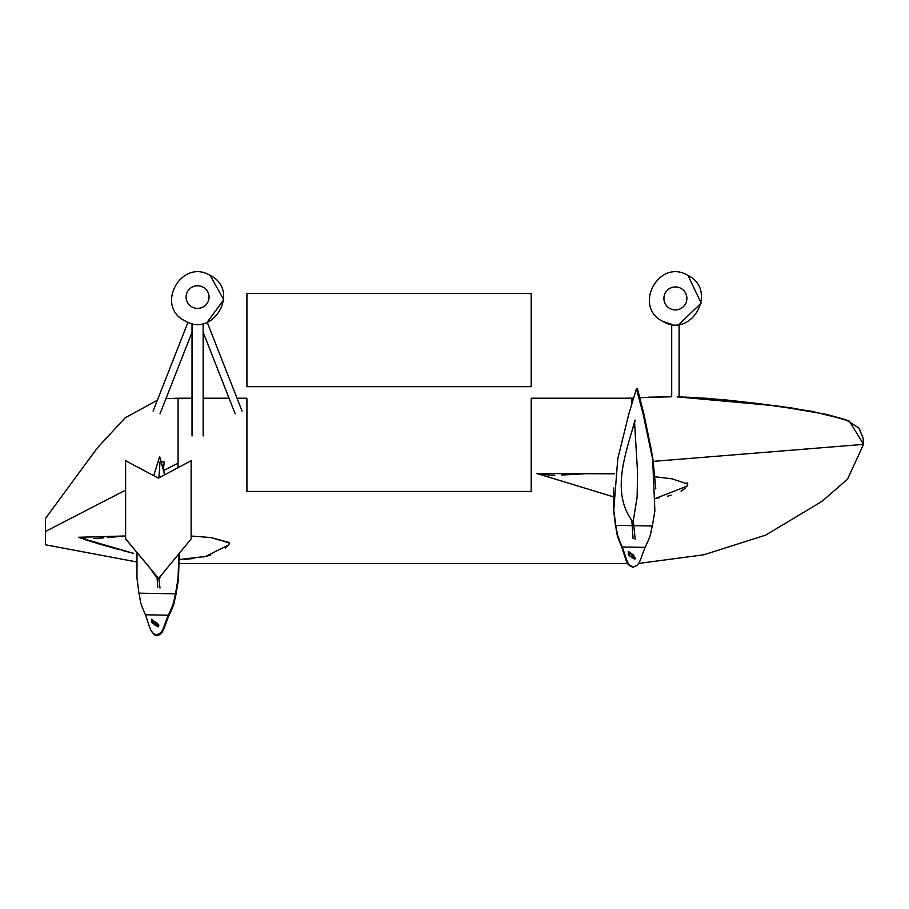 <?xml version="1.0" encoding="UTF-8"?>
<svg xmlns="http://www.w3.org/2000/svg" width="909" height="909" viewBox="0 0 909 909"><rect width="100%" height="100%" fill="white"/><g stroke="black" fill="none" stroke-linecap="round" stroke-linejoin="round"><path stroke-width="1.36" d="M624.96 398.222L615.507 398.222L624.96 398.222M537.605 473.691L613.223 496.78L536.889 473.521L614.291 473.839M655.162 476.759L672.126 478.838L687.795 484.077L686.965 486.201L655.775 498.337L659.082 497.871L655.775 498.337M686.943 486.235L687.795 483.997M613.836 473.816L612.746 473.771M612.268 473.748L611.303 473.714M610.03 473.669L609.155 473.634M608.973 473.634L605.11 473.521M602.337 473.475L600.588 473.453M600.451 473.453L590.748 473.566M589.964 473.589L584.692 473.805M583.919 473.839L577.863 474.168M576.795 474.237L561.717 475.043M554.797 475.168L550.57 475.112M550.047 475.089L537.946 473.759M667.467 496.212L671.137 495.2L667.467 496.212M683.102 489.837L683.818 489.326M638.527 563.444L703.793 554.797L765.685 535.117L822.02 501.348L847.518 479.202L863.55 444.365L863.096 438.183L858.937 428.037L845.904 419.776L828.815 415.015L792.58 408.096L755.845 403.266L707.282 398.301L677.182 396.858L776.911 405.914L825.736 414.265L849.37 421.117L863.55 444.365L863.209 438.945M653.264 461.374L863.55 444.365M531.186 399.278L531.186 491.439L246.918 491.439L246.918 399.278M178.073 467.658L178.073 398.222L165.961 398.619L192.026 332.239L159.995 413.811M178.073 399.131L178.073 398.222L178.073 399.131M229.568 542.98L210.911 537.549L191.14 536.037L210.956 537.56L229.602 542.559L228.704 544.934L205.548 556.467L179.459 559.501M184.527 559.33L194.015 558.501M203.457 556.933L210.786 555.081M225.637 548.082L228.704 544.934M624.744 398.222L633.346 398.108L631.891 398.222L631.891 403.028M686.545 486.769L687.738 484.531M681.023 491.133L685.147 488.247M648.208 397.199L671.694 396.79L671.694 324.343L662.843 321.4C632.414 306.628 659.082 257.804 687.954 275.427C718.394 290.21 691.726 339.023 662.843 321.4C632.414 306.628 659.082 257.804 687.954 275.427L701.18 303.083L679.103 324.343L679.103 396.903M613.223 496.78L536.889 473.521M153.087 411.107L187.981 322.263L157.359 400.233L125.169 417.81L97.138 448.182L45.45 518.494L45.45 544.786L136.532 561.91M178.073 463.101L163.779 470.464M125.624 490.133L45.45 531.458M125.101 535.98L78.424 537.276L133.646 553.365M133.521 553.342L121.283 550.184M119.272 549.65L110.614 547.252M110.228 547.15L109.228 546.866M107.682 546.423L97.036 543.332M96.57 543.196L83.594 539.128M81.776 538.469L80.696 538.071M79.697 537.708L79.083 537.492M79.731 537.526L80.378 537.628M80.492 537.651L81.208 537.753M82.185 537.889L85.741 538.219M93.445 538.367L97.24 538.264M97.502 538.253L103.865 537.889M107.467 537.605L124.147 536.06M687.022 482.815L687.795 484.077M114.148 548.241L112.58 547.809M669.888 308.503A11.487 11.487 0 0 1 665.32 292.914A11.487 11.487 0 0 1 680.909 288.335A11.487 11.487 0 0 1 685.477 303.924A11.487 11.487 0 0 1 669.888 308.503M531.186 293.459L531.186 386.666L246.918 386.666L246.918 293.459L531.186 293.459M251.861 386.666L526.231 386.666M631.846 520.425L633.3 520.914L637.118 497.041L637.561 472.487L634.63 423.31L635.061 420.072C626.312 452.33 610.598 490.746 631.846 520.425L633.062 538.753M635.232 539.469L633.3 520.914M637.732 389.756L637.573 389.154M637.72 389.859L637.504 392.313M633.789 525.663L652.344 525.981C649.946 534.469 652.389 532.288 645.083 547.366C639.141 562.58 639.811 564.841 633.334 567.046C626.937 564.614 627.687 562.387 622.267 546.968L645.083 547.366L622.267 546.968C615.495 531.64 617.859 533.901 615.768 525.345L632.198 525.629M635.027 557.717L634.698 559.024L631.323 556.819L634.118 558.921M633.891 555.376L628.437 551.411L633.789 556.956M634.368 557.512L635.266 558.842M633.925 556.99L628.437 551.411L629.869 556.092L634.243 557.058M634.88 557.353L635.164 558.921L634.902 557.285L630.641 556.274L635.13 557.535M191.14 538.946L191.14 460.704L158.382 478.145L125.624 460.704L125.624 538.821L158.62 578.419L191.14 538.946M163.37 468.885L164.29 461.965L161.45 461.965M125.715 539.06L158.62 578.419M160.007 588.032L158.882 578.772L157.098 578.113L151.701 570.591M160.007 461.965L158.882 477.918M160.166 577.124L158.882 578.772M167.972 616.041L168.688 616.052L167.972 616.041M137.02 552.774L136.952 577.897L138.941 593.168C141.031 601.724 138.679 599.463 145.44 614.791L168.256 615.188L145.44 614.791C138.679 599.463 141.031 601.724 138.941 593.168L175.517 593.816L178.05 578.624L178.891 553.82M157.723 625.335L158.62 626.665L158.052 626.846L151.951 622.745M152.519 620.268L157.03 624.676L151.792 619.234L153.848 623.926L158.87 625.108L158.518 626.744L158.745 625.483M158.325 626.824L158.836 625.21M192.083 307.003A11.487 11.317 180 0 1 187.504 291.653A11.487 11.317 180 0 1 203.093 287.153A11.487 11.317 180 0 1 207.672 302.504A11.487 11.317 180 0 1 192.083 307.003M632.937 567.023L632.539 567.023C626.165 564.534 626.937 562.307 621.688 546.843C615.063 531.447 617.404 533.731 615.404 525.152L615.734 525.163M157.791 587.214L157.098 578.113M157.7 578.465L152.36 571.977M175.335 594.656L175.948 594.668L178.482 579.487L179.255 553.376M636.925 390.404L637.47 388.757L636.925 390.404M145.463 614.859L145.133 614.189L145.463 614.859M168.688 616.052C175.994 600.974 173.551 603.156 175.948 594.668C173.551 603.156 175.994 600.974 168.688 616.052C162.734 631.266 163.404 633.516 156.927 635.721L154.076 634.664L151.099 630.494M531.186 398.222L615.109 398.222M246.918 398.222L237.022 398.222M229.057 398.222L203.15 398.222L203.15 332.239L229.057 398.222M192.026 332.239L192.026 398.222L178.073 398.222M627.699 563.512L179.459 563.512M639.981 397.631L671.115 396.779L648.287 397.188M631.948 398.222L633.346 398.108M863.096 438.183L859.141 428.309M859.05 428.184L845.904 419.776L811.442 411.232L755.845 403.266L725.166 399.858L687.795 397.188M686.636 397.131L685.022 397.074M683.023 397.006L680.693 396.949M678.33 396.892L677.182 396.858M185.084 320.934C213.922 338.341 240.59 289.96 210.093 275.37C181.255 257.951 154.587 306.344 185.084 320.934C154.587 306.344 181.255 257.951 210.093 275.37L223.728 299.731L207.195 322.263L242.078 411.107M615.404 525.152L613.552 509.869L613.62 487.963M655.798 488.917L652.969 459.488L651.06 448.58L643.765 413.561L637.47 388.757M645.083 547.366C652.389 532.288 649.946 534.469 652.344 525.981L654.878 510.801L652.662 459.306L642.993 413.481L636.448 388.734L629.039 413.231L617.779 458.704L613.768 510.085L615.768 525.345M629.403 552.729L628.562 551.581M631.232 556.649L632.13 557.921L631.232 556.649M628.437 555.024L629.392 555.535M631.323 556.819L628.346 554.933L628.437 551.411M630.107 556.228L628.892 555.285M159.984 457.738L164.836 474.714M145.44 614.791C150.849 630.198 150.099 632.437 156.496 634.868C162.972 632.664 162.302 630.403 168.256 615.188C175.562 600.11 173.13 602.292 175.517 593.816M153.735 475.668L159.654 456.557L164.643 474.816M152.735 620.563L151.792 619.234L151.939 622.733M158.632 626.437L158.439 625.347M158.439 624.926L157.416 623.29M157.189 623.21L152.655 620.461M155.325 625.631L154.496 624.415M152.223 622.938L152.803 623.244M153.689 623.915L152.757 623.21L153.689 623.915M235.181 413.811L203.15 332.239M192.026 323.49L192.026 435.945M203.15 323.49L203.15 435.945"/></g></svg>
